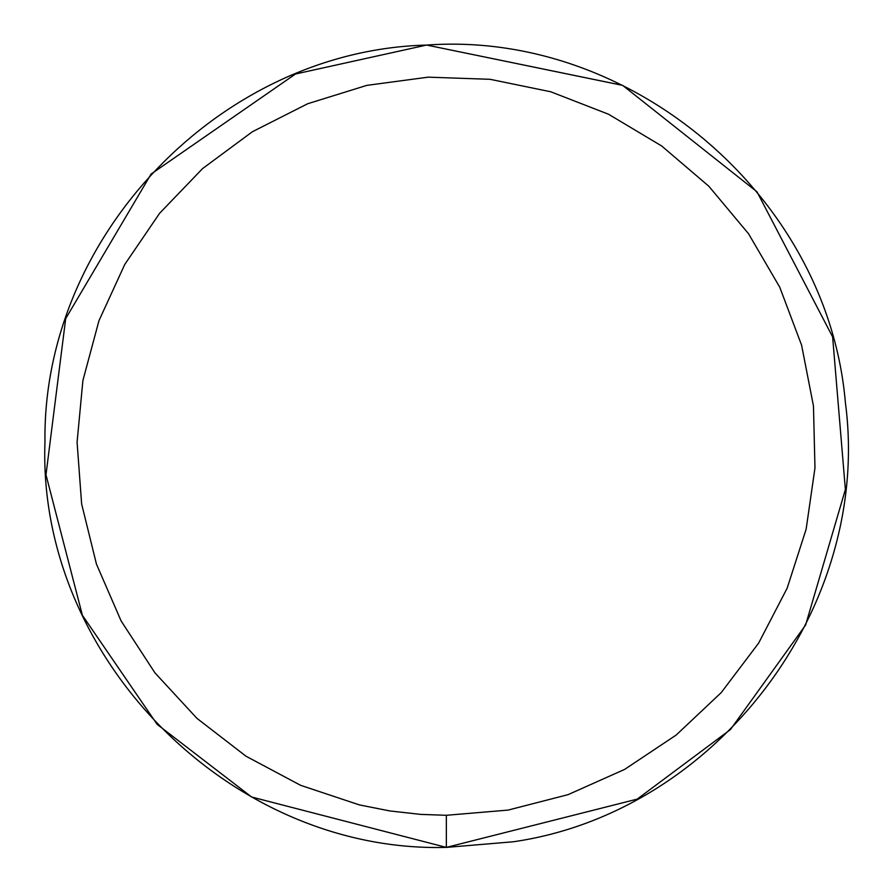<?xml version="1.0" encoding="UTF-8"?>
<svg xmlns="http://www.w3.org/2000/svg" width="892" height="892" viewBox="0 0 892 892"><rect width="100%" height="100%" fill="white"/><g stroke="black" fill="none" stroke-linecap="round" stroke-linejoin="round"><path stroke-width="1.34" d="M513.435 841.758L446.346 847.4L251.633 797.013L157.103 724.315L82.399 615.302L45.983 474.8L65.696 318.6L151.138 174.007L295.453 74.036L151.138 174.007L65.696 318.6L45.983 474.8L82.399 615.302L157.103 724.315L251.633 797.013L446.346 847.4L513.435 841.758C717.168 812.121 872.487 606.605 845.382 402.515C827.899 197.388 631.96 30.15 426.621 45.079C220.826 50.365 42.236 236.023 44.968 441.886C37.018 657.85 230.593 853.12 446.346 847.4L637.189 799.132L730.437 729.567L805.599 625.058L845.382 489.518L832.626 336.875L757.018 191.836L622.75 85.442L757.018 191.836L832.626 336.875L845.382 489.518L805.599 625.058L730.437 729.567L637.189 799.132L446.346 847.4L446.346 815.288L508.072 810.092L568.059 794.649L624.623 769.406L676.169 735.053L721.249 692.582L758.601 643.165L787.157 588.196L806.134 529.224L814.976 467.921L813.459 405.994L801.607 345.204L779.764 287.235L748.533 233.737L708.806 186.216L661.697 145.998L608.522 114.232L550.788 91.787L490.109 79.31L428.205 77.158L366.813 85.376L307.651 103.751L252.391 131.737L202.595 168.577L159.657 213.221L124.78 264.411L98.956 320.719L82.9 380.538L77.08 442.209L81.64 503.991L96.459 564.134L121.122 620.955L154.94 672.847L196.954 718.361L245.991 756.215L300.66 785.339L359.431 804.918L389.837 810.939L420.645 814.396L446.346 815.288M622.493 85.32L426.766 45.079L622.616 85.376M426.465 45.091L295.587 73.98L426.465 45.091"/></g></svg>
